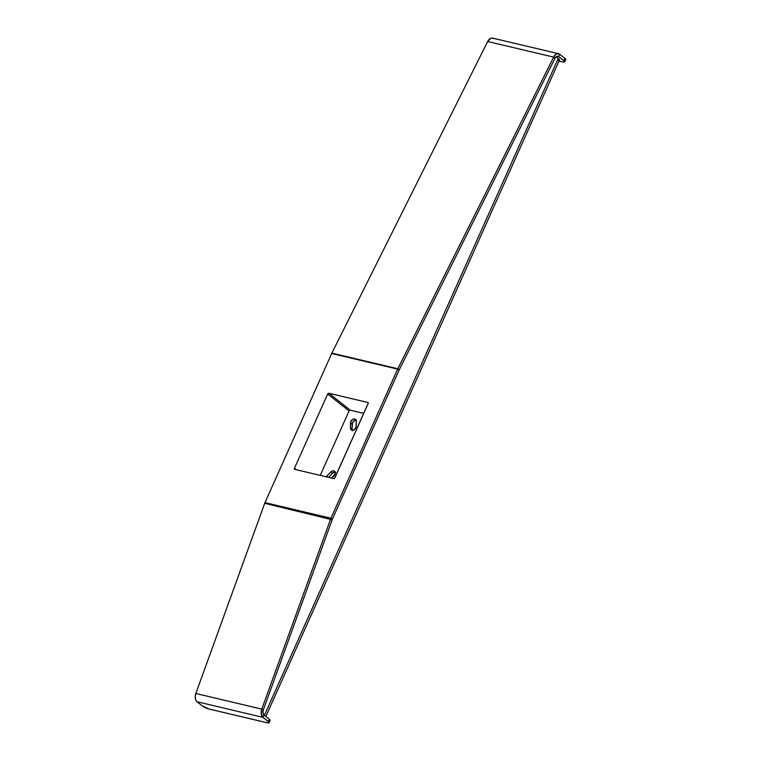 <?xml version="1.0" encoding="UTF-8"?>
<svg xmlns="http://www.w3.org/2000/svg" width="761" height="761" viewBox="0 0 761 761"><rect width="100%" height="100%" fill="white"/><g stroke="black" fill="none" stroke-linecap="round" stroke-linejoin="round"><path stroke-width="1.14" d="M352.486 430.755L352.096 429.309L350.421 427.986L350.545 422.85A3.405 2.511 128.3 0 1 352.41 419.577A3.405 2.511 128.3 0 1 355.558 419.359A3.405 2.511 128.3 0 1 356.329 421.223L356.205 426.35A3.405 2.511 128.3 0 1 351.953 430.203A3.405 2.511 128.3 0 1 351.202 429.841A3.405 2.511 128.3 0 1 350.421 427.986L352.096 429.309L352.467 422.964L354.065 420.909L356.281 420.281M264.704 503.316L195.824 693.499L264.704 503.316L332.167 519.763L263.287 709.946L261.794 709.119L330.664 518.926L261.794 709.119L195.824 693.499L195.196 697.124L195.891 700.32L197.004 701.737L262.964 717.357L264.01 715.017L262.954 712.895L263.287 709.946L261.794 709.119L261.251 713.904L262.964 717.357A6.82 4.357 -76.7 0 1 261.794 709.119L195.824 693.499A6.82 4.357 103.3 0 0 197.004 701.737L202.236 705.875L197.004 701.737L262.964 717.357L264.01 715.017A4.195 2.683 -76.7 0 1 263.287 709.946L332.167 519.763A4.195 2.683 -76.7 0 1 332.338 519.335L399.03 370.226L332.338 519.335L330.949 518.241L264.98 502.621L331.682 353.513L397.642 369.133L330.949 518.241L332.338 519.335A4.195 2.683 -76.7 0 0 332.167 519.763L330.664 518.926A6.82 4.357 -76.7 0 1 330.949 518.241A6.82 4.357 103.3 0 0 330.664 518.926L264.704 503.316A6.82 4.357 103.3 0 1 264.98 502.621L331.682 353.513A6.82 4.357 -76.7 0 1 331.863 353.133L487.668 41.513L331.863 353.133A6.82 4.357 103.3 0 0 331.682 353.513L397.642 369.133L330.949 518.241L264.98 502.621A6.82 4.357 103.3 0 0 264.704 503.316M554.95 58.369L399.145 369.998L397.822 368.752L553.637 57.123L554.95 58.369L399.145 369.998A4.195 2.683 103.3 0 0 399.03 370.226L397.642 369.133A6.82 4.357 -76.7 0 1 397.822 368.752L331.863 353.133L397.822 368.752L399.145 369.998A4.195 2.683 -76.7 0 0 399.03 370.226L397.642 369.133A6.82 4.357 -76.7 0 1 397.822 368.752L553.637 57.123L555.739 54.478L557.423 53.708L559.782 54.288L558.736 56.628L556.767 56.438L554.95 58.369L553.637 57.123A6.82 4.357 -76.7 0 1 558.641 53.727A6.82 4.357 -76.7 0 1 559.782 54.288L564.919 58.35L563.872 60.69L558.736 56.628L557.252 56.276L558.736 56.628L559.782 54.288L564.919 58.35L563.872 60.69L558.736 56.628A4.195 2.683 -76.7 0 0 558.032 56.276A4.195 2.683 -76.7 0 0 554.95 58.369M558.641 53.727L492.671 38.117A6.82 4.357 103.3 0 0 487.668 41.513L553.637 57.123L487.668 41.513L490.607 38.364L492.3 38.05L493.822 38.678M328.885 393.256L327.677 394.008L294.469 468.262L294.83 469.375L333.708 478.583L334.688 478.174L368.219 403.206L367.753 402.464L328.885 393.256L367.753 402.464A1.046 0.771 128.3 0 1 368.124 403.587L334.907 477.832A1.046 0.771 128.3 0 1 333.708 478.583L294.83 469.375A1.046 0.771 128.3 0 1 294.469 468.262L327.677 394.008L349.071 410.93L320.238 475.387L349.071 410.93L327.677 394.008A1.046 0.771 128.3 0 1 328.885 393.256L350.279 410.179L328.885 393.256M296.333 469.737L294.469 468.262L296.333 469.737M363.739 413.366L350.279 410.179A1.046 0.771 -51.7 0 0 349.071 410.93L350.279 410.179L363.739 413.366M564.481 59.758L565.737 59.634L564.919 58.35A5.241 1.151 -155.9 0 1 565.784 59.567L564.738 61.898A5.241 1.151 24.1 0 1 562.731 61.955L564.691 61.974L563.872 60.69A5.241 1.151 24.1 0 1 564.738 61.898M265.846 716.472L559.449 60.109A7.344 1.617 -155.9 0 0 558.251 58.416L556.196 56.79L559.316 59.491L559.04 60.395L557.632 60.385M559.021 61.08L562.731 61.955L559.021 61.08M269.061 722.703L270.107 720.372A5.241 1.151 -155.9 0 0 269.242 719.155L264.01 715.017L269.242 719.155L268.195 721.495L262.964 717.357L268.671 721.904L269.014 722.779L267.767 722.902L208.942 709.005L202.236 705.875A5.241 1.151 24.1 0 0 208.942 709.005L267.054 722.76A5.241 1.151 24.1 0 0 269.061 722.703A5.241 1.151 24.1 0 0 268.195 721.495L269.242 719.155L270.06 720.439L268.804 720.562M335.173 472.105A3.405 2.511 -51.7 0 0 332.414 473.285L328.505 477.347L332.909 472.847L335.63 472.2M558.251 58.416L264.4 715.321L558.251 58.416M356.186 420.272A3.405 2.511 -51.7 0 0 352.219 424.172L350.545 422.85L352.219 424.172L352.096 429.309A3.405 2.511 -51.7 0 0 352.229 430.25M330.75 471.972A3.405 2.511 128.3 0 1 334.536 471.192A3.405 2.511 128.3 0 1 334.098 475.768L331.815 478.136L335.278 473.485L334.783 471.42L332.909 470.793L330.75 471.972L332.414 473.285L330.75 471.972L326.697 476.177L328.048 477.242L326.697 476.177L330.75 471.972M326.193 476.805A3.405 2.511 128.3 0 1 326.697 476.177L326.155 476.852M351.953 430.203L350.517 428.776L350.621 422.25L352.4 419.587L354.616 418.969L356.291 420.652L356.091 427.13L354.093 429.784L351.953 430.203"/></g></svg>
